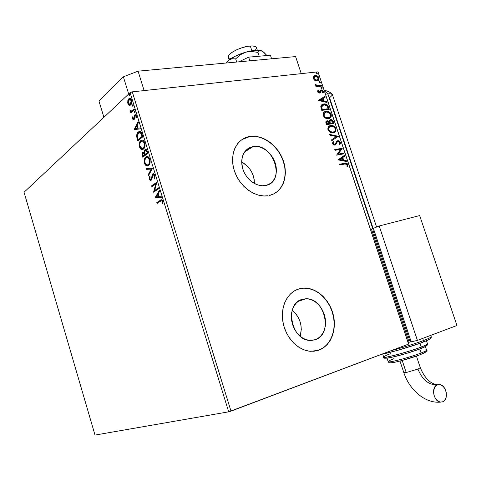 <?xml version="1.0" encoding="UTF-8"?>
<svg xmlns="http://www.w3.org/2000/svg" width="481" height="481" viewBox="0 0 481 481"><rect width="100%" height="100%" fill="white"/><g stroke="black" fill="none" stroke-linecap="round" stroke-linejoin="round"><path stroke-width="0.72" d="M253.018 146.615L244.486 152.056L253.018 146.615L256.301 146.464L259.68 147.06L263.029 148.376L266.221 150.361L269.144 152.928L271.681 155.988L273.743 159.421L275.258 163.107L276.166 166.901L276.437 170.677L276.052 174.278L275.024 177.579L273.388 180.453L271.206 182.792L268.554 184.494L265.187 185.558C256.704 187.109 246.284 179.581 242.917 169.282C240.091 157.552 243.188 150.048 252.194 146.777L253.018 146.615C273.37 142.34 286.333 182.203 265.53 185.492L262.247 185.744L258.832 185.233L255.417 183.976L252.134 182.01L249.122 179.419L246.5 176.299L244.372 172.775L242.821 168.987L241.913 165.085L241.678 161.231L242.129 157.57L243.242 154.245L244.967 151.395L247.24 149.122L249.958 147.511L253.018 146.615M302.182 299.362L305.868 298.797C324.831 297.486 333.417 334.439 315.163 339.706L311.953 340.374L308.592 340.235L305.225 339.297L301.972 337.578L298.972 335.149L296.344 332.106L294.192 328.571L292.598 324.675L291.636 320.587L291.336 316.456L291.708 312.464L292.743 308.754L294.378 305.477L296.561 302.759L299.194 300.697L302.182 299.362L305.393 298.809L308.718 299.044L312.025 300.06L315.187 301.809L318.097 304.22L320.641 307.209L322.721 310.66L324.278 314.442L325.24 318.416L325.571 322.444L325.264 326.371L324.32 330.05L322.775 333.339L320.677 336.117L318.109 338.269L315.163 339.706L310.287 340.41C291.203 340.74 284.061 303.529 302.182 299.362L301.437 299.615M316.769 350.793L318.753 350.21L310.852 351.322C298.328 350.733 285.798 337.848 283.008 322.396C280.116 306.956 287.41 292.171 299.014 288.877L297.835 289.261M274.092 193.729C284.728 188.017 288.155 172.234 282.179 158.351C276.304 144.438 261.989 134.644 249.783 136.568L249.952 136.46C263.173 134.343 278.649 146.086 283.58 161.526C288.696 176.936 282.131 192.893 268.975 195.563L273.563 193.999L277.567 191.378L280.85 187.806L283.297 183.429L284.824 178.421L285.383 172.962L284.962 167.262L283.58 161.526L281.289 155.964L278.18 150.775L274.35 146.152L269.949 142.256L265.133 139.237L260.065 137.217L254.942 136.273L249.952 136.46L245.286 137.782L241.125 140.193L237.644 143.627L234.981 147.95L233.255 153.006L232.545 158.592L232.882 164.496L234.265 170.466L236.634 176.268L239.899 181.662L243.921 186.43L248.539 190.38L253.559 193.356L258.778 195.244L263.985 195.983L267.989 195.743C255.177 197.907 239.496 186.508 234.409 170.917C229.166 155.363 235.78 139.694 248.238 136.802L249.783 136.568L242.069 139.52M95.016 435.083L24.05 192.262L130.111 92.683L228.685 411.826L95.016 435.083L228.685 411.826L130.111 92.683L24.05 192.262L95.016 435.083M129.167 105.303L129.96 105.375L130.994 104.624L131.842 101.689L131 98.966L129.473 98.389L127.946 100.15L127.705 102.874L128.794 105.092L129.744 105.237L128.499 103.643L129.744 105.237L129.167 105.303L130.688 104.96C131.716 104.046 132.016 102.453 131.596 100.168C130.898 98.515 130.086 97.968 129.167 98.515L127.766 100.788L127.874 103.583L129.167 105.303M134.488 109.806L134.223 108.959L131.433 111.111L130.02 110.041L130.309 111.231L131.139 111.718L130.61 112.187L130.868 113.029L134.488 109.806L134.223 108.959L131.722 111.027L130.02 110.041L130.098 110.786L131.139 111.718L130.61 112.187L130.868 113.029L134.488 109.806M132.6 118.903L133.291 119.847L134.181 119.535L134.794 116.24L135.305 115.62L135.907 116.035L135.961 117.749L136.448 117.941L136.484 116.041L135.858 114.857L134.993 114.767L134.421 115.434L133.676 118.909L133.093 118.639L133.075 117.051L132.612 116.829L132.534 118.639L134.043 119.679L135.185 115.662L135.985 116.252L135.961 117.749L136.448 117.941L136.406 115.765L134.999 114.767L134.325 115.68L133.76 118.849L133.027 118.464L133.075 117.051L132.612 116.829L132.6 118.903M142.033 134.247L141.149 132.275L139.983 131.505L138.72 131.74L137.374 133.111L136.646 136.52L137.782 140.933L142.827 136.814L142.033 134.247C141.113 131.716 140.001 130.892 138.684 131.764L138.263 132.065C137.199 132.798 136.664 134.283 136.646 136.52L137.782 140.933L142.827 136.814L142.033 134.247M147.92 153.313L146.777 150.072L146.164 149.483L145.244 149.441L144.312 150.649L144.198 152.375L143.122 152.002L142.364 152.705L142.027 154.034L142.328 155.694L142.809 157.245L147.92 153.313L147.234 151.088C146.639 149.561 145.935 149.032 145.124 149.507L144.198 152.375L142.803 152.182C142.009 152.826 141.853 153.992 142.328 155.694L142.809 157.245L147.92 153.313M152.549 168.296L146.242 168.398L146.525 169.324L151.262 169.144L148.178 174.687L148.461 175.613L152.549 168.296L146.242 168.398L146.525 169.324L151.262 169.144L148.178 174.687L148.461 175.613L152.549 168.296M158.568 187.794L154.648 190.452L156.836 182.191L151.605 185.816L151.87 186.67L155.76 183.982L153.577 192.214L158.832 188.654L158.568 187.794L154.648 190.452L156.836 182.191L151.605 185.816L151.87 186.67L155.76 183.982L153.577 192.214L158.832 188.654L158.568 187.794M160.552 201.178L161.887 200.854L162.344 201.641L162.337 203.469L162.885 203.649L162.849 201.124L161.592 199.741L156.776 202.603L157.04 203.457L160.552 201.178C161.123 200.499 161.706 200.601 162.301 201.491L162.337 203.469L162.885 203.649L162.849 201.124C162.037 199.597 161.201 199.314 160.341 200.282L156.776 202.603L157.04 203.457L160.552 201.178M155.237 197.619L161.628 197.715L161.339 196.777L159.277 196.747L158.309 193.609L159.656 191.318L159.367 190.38L155.237 197.619L161.628 197.715L161.339 196.777L159.277 196.747L158.309 193.609L159.656 191.318L159.367 190.38L155.195 197.475L155.766 197.366L159.542 190.951L155.814 197.505L155.237 197.619M154.87 175.282L153.842 173.869L152.489 174.152L151.335 178.734L150.661 179.503L149.91 178.752L150.114 176.798L149.591 176.359L149.236 178.337L149.825 179.978L150.739 180.423L151.569 179.846L152.483 175.673L153.168 174.705L154.293 175.565L154.01 178.096L154.491 178.607L155.038 176.725L154.87 175.282C154.251 173.881 153.553 173.419 152.778 173.906L150.908 179.401L149.91 178.752L150.114 176.798L149.591 176.359L149.381 179.112L151.19 180.237L151.846 179.245L153.018 174.777L154.347 175.727L154.01 178.096L154.491 178.607L154.87 175.282M148.521 165.488L149.97 163.143L150.138 160.221L149.044 157.497L147.95 156.656L146.861 156.523L145.641 157.185L144.793 158.351L144.276 162.289L144.889 164.243L145.893 165.5L147.072 165.957L148.521 165.488C150 164.436 150.463 162.331 149.898 159.187C148.779 156.71 147.523 155.916 146.134 156.812L145.869 156.992C144.384 158.069 143.933 160.179 144.516 163.324C145.653 165.795 146.927 166.564 148.328 165.62L148.521 165.488M143.452 149.044L144.877 146.639L145.034 143.699L143.951 140.993L142.863 140.181L141.787 140.079L140.584 140.783L139.743 141.979L139.243 145.953L139.857 147.901L140.855 149.128L142.021 149.555L143.452 149.044C144.913 147.938 145.358 145.809 144.793 142.665C143.717 140.254 142.502 139.478 141.149 140.344L140.813 140.578C139.346 141.709 138.901 143.843 139.484 146.988C140.578 149.393 141.811 150.138 143.176 149.23L143.452 149.044M134.283 129.575L140.374 128.878L140.091 127.952L138.125 128.18L137.169 125.09L138.432 122.583L138.149 121.663L134.283 129.575L140.374 128.878L140.091 127.952L138.125 128.18L137.169 125.09L138.432 122.583L138.149 121.663L134.241 129.437L134.818 129.353L138.354 122.33L134.86 129.497L134.283 129.575M134.963 112.794L135.197 111.887L134.68 111.297L134.289 112.289L134.884 112.849L135.161 111.718L134.524 111.388L134.325 112.458L134.963 112.794M132.96 106.313L133.195 105.405L132.684 104.822L132.293 105.82L132.888 106.373L133.159 105.237L132.528 104.906L132.329 105.988L132.96 106.313M129.708 95.773L129.942 94.853L129.425 94.276L129.04 95.286L129.629 95.833L129.9 94.691L129.275 94.372L129.082 95.454L129.708 95.773M317.965 71.837L408.573 344.101L230.988 411.141L132.275 91.859L317.965 71.837L132.275 91.859L130.111 92.683L132.275 91.859L230.988 411.141L228.685 411.826L408.573 344.101L317.965 71.837M314.778 80.375L317.466 80.76L318.65 79.99L319.077 79.064L318.296 76.726L316.245 75.565L313.822 76.076L313.143 77.098L313.119 78.217L314.778 80.375L317.484 80.754C318.753 80.411 319.24 79.443 318.951 77.862C318.025 76.112 316.781 75.331 315.211 75.523L313.474 76.449L313.203 78.511L314.778 80.375M321.591 86.105L321.35 85.377L317.135 85.642L315.295 84.205L315.518 85.209L316.624 85.949L315.807 86.045L316.047 86.772L321.591 86.105L321.35 85.377L317.55 85.714L315.295 84.205L315.289 84.788L316.624 85.949L315.807 86.045L316.047 86.772L321.591 86.105M317.634 91.853L318.242 92.707L319.426 93.073L320.412 92.623L321.44 90.681L322.553 91.065L322.51 92.502L323.16 92.857L323.503 91.727L322.841 90.422L321.591 89.911L320.526 90.272L319.282 92.334L318.374 91.877L318.572 90.711L317.959 90.344L317.634 91.853L319.805 93.013L321.573 90.65L322.757 91.432L322.51 92.502L323.16 92.857L323.406 91.264L321.302 89.929L320.526 90.272L319.402 92.31L318.302 91.721L318.572 90.711L317.959 90.344L317.634 91.853M328.577 107.107L327.194 104.87L324.717 103.932L322.029 104.527L321.092 105.501L320.785 106.626L321.747 110.389L329.311 109.313L328.577 107.107L328.222 107.323L328.902 109.367L328.222 107.323L328.577 107.107C327.459 104.617 325.829 103.571 323.689 103.968L323.058 104.094L320.785 106.626L321.747 110.389L329.311 109.313L328.577 107.107M334.018 123.473L332.906 120.635L330.904 119.613L329.467 120.178L329.076 121.44L327.639 120.767L326.491 121.026L325.835 121.915L326.022 123.286L326.473 124.645L334.018 123.473L333.387 121.567C332.708 120.106 331.752 119.462 330.507 119.637L329.076 121.44L326.96 120.833C325.914 121.116 325.607 121.933 326.022 123.286L326.473 124.645L334.018 123.473M338.299 136.327L329.701 134.379L329.972 135.185L336.472 136.568L331.523 139.875L331.794 140.68L338.299 136.327L331.782 140.65L338.299 136.327L329.701 134.379L329.972 135.185L336.472 136.568L331.523 139.875L331.794 140.68L338.299 136.327M343.861 153.042L338.281 154.07L342.262 148.244L334.746 149.591L334.992 150.331L340.608 149.326L336.598 155.165L344.107 153.782L343.861 153.042L343.494 153.241L343.699 153.86L343.494 153.241L343.861 153.042L338.281 154.07L342.262 148.244L334.746 149.591L334.992 150.331L340.608 149.326L336.598 155.165L344.107 153.782L343.861 153.042M344.847 164.009L346.813 164.201L347.168 164.923L346.927 166.234L347.625 166.498L347.877 164.508L346.398 163.125L339.604 164.231L339.851 164.977L345.051 163.973L347.114 164.664L346.927 166.234L347.625 166.498L347.877 164.508C347.072 163.161 346.067 162.728 344.865 163.215L339.604 164.231L339.851 164.977L344.847 164.009M299.014 288.877L294.462 290.855L290.428 293.957L287.079 298.07L284.548 303.042L282.948 308.694L282.353 314.796L282.792 321.11L284.259 327.375L286.694 333.339L289.995 338.75L294.029 343.404L298.629 347.096L303.601 349.693L308.754 351.1L313.871 351.268L318.753 350.21L323.214 347.973L327.092 344.667L330.243 340.428L332.551 335.419L333.952 329.84L334.397 323.899L333.88 317.821L332.419 311.814L330.074 306.102L326.93 300.896L323.094 296.374L318.711 292.713L313.937 290.043L308.934 288.474L303.896 288.077L299.014 288.877L304.148 288.071C316.811 287.686 329.713 299.723 333.303 314.947C337.007 330.134 330.694 346.031 318.753 350.21L318.56 350.258C330.501 346.079 336.814 330.188 333.111 315.001C329.521 299.783 316.624 287.752 303.962 288.137L299.014 288.877M338.161 159.884L346.687 161.55L346.422 160.744L343.699 160.209L342.797 157.503L344.865 156.066L344.594 155.261L338.119 159.758L346.687 161.55L346.422 160.744L343.699 160.209L342.797 157.503L344.865 156.066L344.594 155.261L338.161 159.884M337.524 141.679L337.031 142.003L338.047 141.432L339.76 142.556L339.015 144.276L339.592 144.811L340.512 142.37L339.694 141.222L338.179 140.662L336.634 141.396L335.395 143.867L334.644 144.366L333.453 143.777L333.315 143.097L333.904 142.105L333.249 141.606L332.491 143.037L333.002 144.408L334.277 145.112L335.485 144.907L337.265 141.955L338.281 141.414L339.712 142.43L339.802 143.122L339.015 144.276L339.592 144.811L340.554 143.524L340.512 142.37L339.688 144.577M333.231 132.894L335.047 132.083L335.858 130.97L335.84 128.355L334.992 127.008L333.622 125.998L330.405 125.595L328.896 126.323L328.06 127.447L327.82 129.016L328.18 130.321L330.345 132.455L333.525 132.834C335.491 132.407 336.291 130.982 335.918 128.565C334.602 126.166 332.882 125.15 330.748 125.529L330.363 125.607C328.403 126.04 327.621 127.471 328.012 129.894C329.359 132.293 331.096 133.297 333.231 132.894M328.499 118.657L330.321 117.875L331.138 116.781L331.126 114.177L330.279 112.831L328.908 111.814L325.685 111.376L324.17 112.085L323.328 113.191L323.082 114.749L323.442 116.047L325.607 118.188L328.92 118.573C330.814 118.128 331.577 116.733 331.205 114.394C329.888 111.995 328.162 110.967 326.022 111.315L325.529 111.418C323.635 111.863 322.883 113.263 323.274 115.62C324.621 118.019 326.365 119.029 328.499 118.657M318.452 100.463L327.044 102.495L326.779 101.701L324.038 101.052L323.148 98.383L325.246 97.09L324.982 96.296L318.41 100.343L327.044 102.495L326.779 101.701L324.038 101.052L323.148 98.383L325.246 97.09L324.982 96.296L318.452 100.463M321.825 88.474L322.216 87.698L321.212 87.32L320.965 87.807L321.356 88.378L321.933 88.45L322.252 87.789L321.302 87.283L320.995 87.945L321.825 88.474M319.967 82.9L320.34 82.083L319.36 81.746L319.107 82.227L319.504 82.798L320.087 82.876L320.4 82.221L319.444 81.716L319.137 82.365L319.967 82.9M316.949 73.827L317.346 73.064L316.342 72.673L316.089 73.154L316.486 73.725L317.081 73.797L317.382 73.154L316.414 72.643L316.119 73.292L316.949 73.827M408.573 343.945L318.175 72.318L408.573 343.945M277.393 191.474L280.676 187.903L283.123 183.526L284.65 178.517L285.209 173.058L284.788 167.364L283.405 161.628L281.114 156.066L278.006 150.884L274.182 146.254L269.781 142.364L264.965 139.346L259.896 137.326L254.774 136.382L249.783 136.568L245.118 137.891M316.805 350.787L323.022 348.022L326.9 344.721L330.044 340.476L332.359 335.473L333.76 329.894L334.205 323.953L333.688 317.875L332.227 311.874L329.882 306.163L326.737 300.956L322.907 296.44L318.524 292.779L313.75 290.109L308.748 288.54L303.709 288.143L297.853 289.255M300.186 336.243C302.783 325.974 300.126 317.316 292.232 310.269L296.585 314.778L298.599 318.091L300.09 321.729L300.998 325.565L301.286 329.443L300.186 336.243M254.413 183.459C254.148 173.918 249.904 166.739 241.672 161.917L247.42 166.161L249.886 169.09L251.876 172.396L253.331 175.944L254.19 179.605L254.413 183.459M339.64 164.346L344.498 163.408C345.701 162.921 346.705 163.354 347.51 164.7L347.877 164.508L347.51 164.7L347.384 166.408L347.462 164.568L346.031 163.318L339.64 164.346M344.246 155.507L344.498 156.259L344.865 156.066L342.436 157.696L342.797 157.503L342.436 157.696L343.332 160.401L346.422 160.744L346.055 160.937L346.23 161.46L346.055 160.937L343.332 160.401L342.436 157.696L344.498 156.259L344.246 155.507M339.598 159.674L342.827 160.041L339.598 159.674L342.135 157.966L339.598 159.674L342.135 157.966L342.827 160.041L339.598 159.674M334.788 149.717L342.262 148.244L337.921 154.263L343.494 153.241L337.921 154.263L341.901 148.443L334.788 149.717M336.598 143.236L337.031 142.003L335.582 144.727L336.598 143.236M333.543 142.31L333.002 143.765L333.904 142.105L332.996 141.895L333.904 142.105L333.249 141.606L332.587 143.687L334.92 145.106L335.942 144.522L335.287 145.003M339.947 144.246L340.241 142.971L339.67 141.739L337.452 140.897L340.145 142.568L340.512 142.37L337.812 140.692L337.055 141.011L337.812 140.692L334.644 144.366L333.363 143.566L333.002 143.765L334.283 144.571L334.812 144.324L334.283 144.571M334.109 144.589L333.002 143.765L333.423 142.448M335.365 144.937L335.991 144.011M336.399 143.049L336.586 142.671M336.706 142.454L336.904 142.154M329.804 134.686L338.257 136.207L337.939 136.532L329.804 134.686M329.16 126.124L330.387 125.739C332.521 125.361 334.247 126.377 335.558 128.776L335.918 128.565L335.558 128.776C335.954 130.543 335.552 131.8 334.349 132.546M335.047 131.914L335.504 131.181M335.702 130.555L335.395 128.355L333.976 126.641L331.8 125.727L329.719 125.896M332.347 132.395L330.303 132.016L328.559 130.291L328.445 128.114L329.605 126.81M329.695 126.762C328.547 127.297 328.12 128.361 328.421 129.948C329.509 131.884 330.91 132.69 332.624 132.365L332.984 132.155L330.194 131.535L328.776 129.738C328.499 127.79 329.154 126.647 330.736 126.317L330.988 126.262C332.708 125.95 334.103 126.768 335.161 128.716C335.443 130.634 334.8 131.764 333.237 132.107L332.984 132.155C331.271 132.479 329.864 131.674 328.776 129.738L328.421 129.948L328.776 129.738L328.806 127.904L329.96 126.599L331.547 126.214L333.309 126.629L334.848 128.042L335.311 129.786L334.806 131.121L333.249 132.101M326.322 121.14L327.17 120.791L326.815 121.002L328.721 121.657L329.076 121.44L326.322 121.14M329.671 119.991L330.146 119.853C331.391 119.679 332.353 120.322 333.026 121.777L333.387 121.567L333.026 121.777L333.616 123.533L332.197 120.478L330.958 119.865L329.665 119.991M329.431 121.952L329.725 123.13L330.086 122.92L329.852 123.503L330.207 123.292L329.786 121.735L330.748 120.376L332.726 122.018L333.008 122.853L329.852 123.503L329.443 122.09M330.146 120.647L329.431 121.946L329.984 120.719M326.846 121.795L326.401 123.232L326.755 123.022L326.401 123.232L326.653 123.996L327.284 121.555L329.437 123.407L326.653 123.996L326.286 122.408M326.358 122.186L326.659 121.873M329.437 123.407L326.653 123.996L329.437 123.407L327.008 123.785L326.713 121.97L327.429 121.525L328.331 121.663L329.437 123.407M333.008 122.853L329.852 123.503L333.008 122.853L330.207 123.292L330.014 120.791L330.892 120.358L331.962 120.713L333.008 122.853M330.988 116.378L330.844 114.61L329.924 113.053L327.086 111.544L324.35 111.947L325.673 111.538C327.808 111.183 329.533 112.211 330.844 114.61L331.205 114.394L330.844 114.61C331.235 116.312 330.862 117.538 329.719 118.278M330.327 117.719L330.784 116.997M328.92 117.815L328.168 118.085M327.898 118.14L328.252 117.923C326.533 118.224 325.132 117.406 324.044 115.47L323.689 115.687C324.777 117.623 326.178 118.44 327.898 118.14L325.571 117.761L324.008 116.36L323.587 114.34L324.879 112.59L323.677 113.991L323.605 115.392L324.044 115.47C323.767 113.582 324.386 112.464 325.914 112.121L326.268 112.049C327.994 111.76 329.383 112.584 330.441 114.532C330.73 116.39 330.116 117.502 328.601 117.851L329.226 117.623M321.843 104.654L323.334 104.197C325.481 103.794 327.104 104.84 328.222 107.323L327.447 105.724L325.793 104.485L324.014 104.143L321.843 104.654M322.432 105.273L321.278 107.137L321.633 106.914L321.278 107.137L321.771 109.283L322.12 109.061L321.927 109.764L322.282 109.542L321.633 106.914L323.929 104.702L327.194 105.976L328.295 108.688L321.927 109.764L327.94 108.91L321.927 109.764L321.362 106.529M321.488 106.199L322.372 105.303M318.416 100.349L324.982 96.296L324.627 96.525L324.891 97.306L324.627 96.525L318.416 100.349M322.799 98.605L323.148 98.383L322.799 98.605L323.683 101.275L326.779 101.701L326.581 102.387L326.425 101.924L323.683 101.275L322.799 98.605M319.919 100.385L323.154 100.842L319.919 100.385L322.474 98.797L323.154 100.842L319.919 100.385M318.801 92.568L318.025 92.111L318.224 90.945L317.761 90.668L318.572 90.711L317.953 91.949L318.302 91.721L317.953 91.949L318.933 92.562L319.378 92.328M321.308 90.145L320.532 90.266L321.302 89.929L320.953 90.157L323.058 91.492L323.406 91.264L323.01 92.779L322.907 91.156L321.536 90.175M321.061 90.921L320.328 92.719L320.562 91.516M321.031 87.5L321.422 87.259L321.074 87.494L321.903 88.023L322.252 87.789L321.867 88.468L321.753 87.77L321.031 87.5M315.867 86.231L316.624 85.949L315.867 86.231M315.656 84.722L315.247 84.56L315.999 84.488L315.662 85.059L316.011 84.824L315.662 85.059L317.201 85.949L321.35 85.377L321.182 86.153L321.001 85.612L319.143 85.834M317.7 85.961L316.366 85.732L315.638 84.884M319.174 81.932L319.564 81.686L319.222 81.92L320.051 82.455L320.4 82.221L320.015 82.888L319.901 82.203L319.174 81.932M318.669 79.545L318.644 78.253L317.947 76.96L315.897 75.806L313.828 76.07L314.869 75.757C316.432 75.571 317.676 76.353 318.602 78.102L317.983 80.549M318.302 80.225L318.524 79.894M314.34 76.707L313.546 78.674L315.458 76.251L318.272 77.94L317.165 80.044L316.402 80.363L317.099 80.171L315.626 80.339L314.063 79.515L313.45 78.211L314.105 76.858M316.751 80.129L313.889 78.439L313.546 78.674L316.402 80.363L316.751 80.129L315.169 79.834L314.099 78.89L313.834 77.543L314.448 76.617L316.227 76.275L318.067 77.495L318.368 78.403L318.013 79.509L316.751 80.129M316.149 72.865L316.552 72.619L316.203 72.859L317.033 73.389L317.382 73.154L317.009 73.815L316.889 73.136L316.149 72.865M342.135 157.966L342.827 160.041L339.959 159.482L342.135 157.966M326.268 112.049L328.595 112.434L330.134 113.859L330.555 115.867L329.275 117.598L326.521 117.785L325.126 117.021L324.182 115.813L324.224 113.336L326.268 112.049M322.282 109.542L321.687 106.415L322.378 105.309L323.929 104.702L325.354 104.762L326.737 105.471L328.295 108.688L322.282 109.542M322.474 98.797L323.154 100.842L320.268 100.162L322.474 98.797M157.546 203.126L157.347 202.489L156.776 202.603L161.688 199.747L157.347 202.489L157.546 203.126M162.115 200.619L162.879 201.377L162.933 203.367L162.337 203.469L162.915 203.361L162.975 201.996L162.398 202.104L162.975 201.996L162.879 201.377L162.301 201.491L162.879 201.377L161.76 200.709M161.592 197.595L155.814 197.505L161.592 197.595M159.193 196.627L158.453 194.228L157.876 194.336L158.453 194.228L159.193 196.627L158.622 196.741L159.193 196.627M156.481 196.711L157.876 194.336L158.622 196.741L156.481 196.711L157.876 194.336L158.622 196.741L156.481 196.711M153.962 191.949L153.517 192.033L153.962 191.949M154.112 191.847L156.337 183.874L155.76 183.982L156.337 183.874L154.112 191.847M152.369 186.327L152.176 185.714L151.605 185.816L156.878 182.461L152.176 185.714L152.369 186.327M155.219 190.344L158.64 188.029L155.219 190.344M153.553 174.705L154.467 174.819L155.002 175.98L154.708 178.12L154.01 178.096L154.587 177.994L154.924 175.625L154.347 175.727L154.924 175.625L153.505 174.693M151.07 180.315L149.952 179.016L149.381 179.112L149.952 179.016L150.018 176.713L149.904 178.824L150.824 180.231M151.046 179.377L151.996 178.313L151.419 178.415L151.996 178.313L152.188 176.888L151.611 176.99L152.188 176.888L153.301 173.839L152.724 173.942L153.463 173.737L152.543 175.054L151.485 179.299M148.851 174.916L148.178 174.687L148.749 174.591L151.846 169.047L146.525 169.324L147.102 169.222L146.837 168.374L147.102 169.222L151.846 169.047L148.851 174.916M147.811 165.867C146.723 165.951 145.815 165.067 145.094 163.227L144.516 163.324L145.094 163.227C144.51 160.089 144.961 157.978 146.446 156.902L145.869 156.992L147.198 156.493L145.599 157.84M145.334 158.327L144.763 161.147L145.094 163.227L146.086 165.055L147.649 165.861M147.505 157.377L148.034 157.365M148.382 157.467L149.651 158.772L150.192 160.774L150 162.674L149.014 164.394M147.721 164.935L148.449 164.779M148.094 164.749L148.833 164.544C150.018 163.708 150.391 162.031 149.952 159.524L149.375 159.614C149.813 162.127 149.441 163.805 148.256 164.64L148.094 164.749C146.97 165.506 145.947 164.887 145.028 162.891C144.583 160.383 144.955 158.7 146.134 157.846L146.35 157.702C147.469 156.968 148.473 157.606 149.375 159.614L149.952 159.524C149.194 157.72 148.298 157.028 147.27 157.437M143.296 156.872L142.905 155.603L142.328 155.694L142.905 155.603C142.43 153.902 142.586 152.736 143.374 152.092L142.803 152.182L143.566 151.972L142.604 153.944L143.296 156.872M144.703 152.297L144.198 152.375L144.703 152.297M144.757 151.299L145.545 149.525L144.967 149.609L145.809 149.357L144.757 151.299M145.923 150.3L146.458 150.258M146.699 150.397L147.703 152.778L145.22 154.341L144.727 152.513L145.232 150.463L146.825 151.888L147.402 151.798L145.815 150.325M143.753 152.862L144.685 153.138L145.268 154.654L143.639 155.91L143.061 156L142.797 155.122L143.067 153.024L144.559 154.311L145.136 154.221L143.651 152.886M144.559 154.311L144.691 154.744L145.268 154.654L145.136 154.221L144.559 154.311L144.691 154.744L143.061 156L145.268 154.654L143.061 156L142.623 154.275L142.929 153.156L143.897 153.006L144.559 154.311M146.825 151.888L147.126 152.868L147.703 152.778L147.402 151.798L146.825 151.888L147.126 152.868L145.22 154.341L147.703 152.778L145.22 154.341L144.691 152.17L144.961 150.769L145.466 150.337L146.122 150.487L146.825 151.888M140.29 141.961L139.73 144.817L140.061 146.897L141.204 148.851L142.665 149.471C141.624 149.531 140.753 148.677 140.061 146.897L139.484 146.988L140.061 146.897C139.478 143.759 139.923 141.624 141.39 140.494L140.813 140.578L142.202 140.043L140.554 141.462M142.436 140.939L142.959 140.915M143.524 141.107L144.559 142.28L145.094 144.276L144.913 146.194L143.939 147.956M140.566 146.452C141.45 148.388 142.442 148.996 143.542 148.262L142.965 148.352C141.865 149.08 140.873 148.479 139.989 146.537C139.544 144.029 139.905 142.328 141.071 141.426L141.366 141.228C142.448 140.536 143.422 141.167 144.282 143.11C144.721 145.623 144.354 147.318 143.188 148.196L143.765 148.106L143.38 148.352M143.182 148.437L142.598 148.527M143.765 148.106C144.931 147.228 145.298 145.539 144.859 143.025L144.282 143.11L144.859 143.025C144.126 141.276 143.266 140.596 142.262 140.987M138.263 140.536L137.849 139.189L137.271 139.274L137.849 139.189L137.223 136.436L136.646 136.52L137.223 136.436C137.241 134.205 137.776 132.72 138.847 131.98L139.73 131.475L137.951 133.027L137.205 135.642L138.263 140.536M139.899 132.395L141.366 133.027M141.51 133.231L140.927 133.315L141.757 135.48L142.34 135.395L141.576 133.345L142.623 136.309L138.035 139.67L138.612 139.586L138.035 139.67L137.253 136.574L138.528 132.912L141.51 133.231L139.749 132.443M141.757 135.48L142.039 136.394L142.623 136.309L142.34 135.395L141.757 135.48L142.039 136.394L138.035 139.67L137.223 135.925L138.251 133.171L139.316 132.479L140.326 132.654L141.757 135.48M140.374 128.866L134.86 129.497L140.374 128.866M138.077 128.174L137.35 125.812L136.766 125.89L137.35 125.812L138.077 128.174L137.494 128.253L138.077 128.174M135.456 128.493L136.766 125.89L137.494 128.253L135.456 128.493L136.766 125.89L137.494 128.253L135.456 128.493M134.007 118.867L134.68 117.905L134.421 118.687M134.704 117.123L134.145 117.19L134.704 117.123M134.764 116.396L134.902 115.602L134.325 115.68L135.383 114.833L134.8 114.905L135.564 114.7L134.764 116.396M136.508 117.683L135.961 117.749L136.508 117.683M136.514 116.186L135.985 116.252L136.514 116.186M133.898 119.787L133.177 118.831L133.748 119.709M133.676 118.909L134.163 118.873M135.059 112.68L134.325 112.458L134.908 112.386L135.005 111.43L135.047 112.656M134.896 111.339L134.524 111.388L134.896 111.339M131.337 112.608L131.187 112.115L130.61 112.187L131.716 111.646L131.139 111.718L131.716 111.646L130.7 110.792L131.716 111.646L131.187 112.115L131.337 112.608M130.658 110.72L130.098 110.786L130.658 110.72M131.716 111.033L134.331 109.307L133.129 110.377M132.636 110.762L132.161 111.003M133.057 106.199L132.329 105.988L132.912 105.916L133.015 104.954L133.057 106.199M132.906 104.864L132.528 104.906L132.906 104.864M128.439 103.517L127.874 103.583L128.439 103.517M128.289 101.022L127.766 100.788L128.349 100.721L129.371 98.731L128.788 98.797L129.96 98.352L128.764 99.537L128.289 101.022M130.104 105.333L129.744 105.237L130.104 105.333M130.141 99.254L130.712 99.242M130.934 99.339L131.56 100.072L130.044 99.29M130.032 104.389L131.012 104.046L130.135 104.335L128.313 103.181L129.347 99.411L131.151 100.577L130.429 104.118L131.012 104.046L131.758 102.736L131.133 103.926L130.213 104.407M131.151 100.577L131.686 100.517L131.151 100.577L130.868 103.553L129.918 104.431L129.052 104.293L128.193 102.621L128.607 100.198L129.299 99.441L130.129 99.308L131.151 100.577M129.798 95.665L129.082 95.454L129.666 95.394L129.762 94.42L129.798 95.665M129.666 94.33L129.275 94.372L129.666 94.33M146.134 157.846L146.927 157.467L148.256 157.822L149.561 160.444L148.936 163.907L147.463 165.007L145.713 164.219L144.841 162.067L144.973 159.728L146.134 157.846M141.071 141.426L141.859 141.023L143.17 141.342L144.468 143.939L143.855 147.439L142.4 148.587L140.668 147.853L139.803 145.713L140.037 142.989L141.071 141.426M257.311 50.21L256.409 47.439C255.79 46.23 253.758 45.749 250.306 45.984L251.858 50.739L250.306 45.984C240.813 46.531 226.232 54.179 228.337 57.383L228.433 55.892L229.19 54.744L232.203 52.225L236.82 49.717L242.322 47.631L247.829 46.296L252.465 45.923L255.519 46.561L256.493 47.709M230.736 58.748L228.547 57.726M256.529 48.094L255.363 50.295M295.605 56.584L138.077 71.164L123.37 76.798L98.936 100.998L123.37 76.798L128.686 94.017L123.37 76.798L138.077 71.164L295.605 56.584L301.25 73.641L295.605 56.584M144.114 90.584L138.077 71.164L144.114 90.584M103.902 117.292L98.936 100.998L103.902 117.292M249.825 60.822L248.635 57.161L270.43 55.213L271.609 58.802L270.43 55.213L248.635 57.161L249.825 60.822M238.75 61.845L248.635 57.161L238.75 61.845M245.701 52.164L251.822 51.479L257.948 52.411L259.193 56.217L257.948 52.411L259.421 50.836L260.395 50.583L262.873 51.557L266.883 55.531L264.297 52.742L261.556 50.818C258.261 49.711 252.976 50.162 245.701 52.164L255.134 50.313L258.856 50.264L261.556 50.818L259.421 50.836L257.948 52.411L251.822 51.479L245.701 52.164C238.378 54.371 232.66 57.107 228.535 60.359L231.974 58.766L235.672 58.856L240.211 54.834L245.701 52.164L235.906 55.868L228.535 60.359L231.974 58.766L235.672 58.856L236.7 62.037L235.672 58.856L240.211 54.834L245.701 52.164M226.292 62.999L228.535 60.359L226.292 62.999M376.581 227.044L332.359 94.492C331.956 93.789 330.465 93.597 327.88 93.903L325.463 94.216L327.88 93.903L324.362 90.915L327.88 93.903L325.463 94.216L329.623 93.765L331.914 94.084L332.413 94.661L330.982 93.825L327.88 93.903C330.339 93.609 331.812 93.771 332.299 94.402L332.413 94.661M332.359 95.154L329.563 97.751L332.359 95.154M373.19 228.679L329.563 97.751M327.88 93.903L372.811 228.776L327.88 93.903M440.548 402.128C424.994 403.679 409.325 389.694 403.812 372.613L406.204 372.534L417.947 369.071C422.288 379.78 428.703 385.047 437.193 384.86L439.406 384.517C446.242 384.722 449.206 399.386 442.851 401.761L440.404 402.116L437.89 401.118L435.702 398.923L434.163 395.869L433.525 392.418L434.421 387.68L436.111 385.509L438.383 384.535L440.903 384.896L443.272 386.526L445.147 389.177L446.248 392.46L446.404 395.869L445.592 398.899L443.927 401.094L442.851 401.761L440.482 402.122C433.621 401.797 430.844 387.055 437.193 384.86C428.703 385.047 422.288 379.78 417.947 369.071L406.204 372.534L403.812 372.607M406.204 372.534L402.206 360.467L406.204 372.534M423.448 340.56C417.502 342.965 406.692 346.356 391.011 350.733C402.934 347.547 413.744 344.155 423.448 340.56L422.721 338.396L423.448 340.56C428.487 338.63 431.078 337.373 431.223 336.784C430.369 337.71 427.777 338.973 423.448 340.56L423.19 342.039L423.448 340.56M382.167 354.106L381.98 354.142C393.771 352.056 418.308 344.155 422.901 342.177L423.19 342.039L422.901 342.177M385.768 358.177L385.485 357.924L386.622 357.058C383.321 358.88 387.013 358.495 397.697 355.898C408.844 352.771 416.516 350.348 420.719 348.617L421.26 347.011C417.177 349.164 382.702 359.259 383.676 357.016C384.493 356.144 386.73 355.044 390.386 353.709M392.785 362.608L390.831 362.806C394.179 362.939 411.838 358.062 420.556 354.581L421.103 352.988C410.708 357.136 389.472 362.812 388.329 361.796C387.704 361.411 389.592 360.359 393.999 358.646M387.043 358.165L388.179 361.61C387.157 363.377 409.914 357.455 421.103 352.988L419.763 348.984L421.103 352.988C424.663 351.587 426.485 350.637 426.575 350.156C428.012 350.487 426.106 351.918 420.845 354.449L420.556 354.581M382.684 354.016L383.676 357.016C382.443 358.922 408.453 352.05 421.26 347.011L420.003 343.248L421.26 347.011C425.318 345.436 427.405 344.396 427.513 343.879C426.827 344.679 424.741 345.725 421.26 347.011L420.719 348.617M411.087 341.54L409.121 342.28L371.446 229.13L373.454 228.613L370.49 229.515L371.446 229.13L409.121 342.28L411.087 341.54M372.955 230.255L409.668 340.464L372.955 230.255L373.881 229.882L372.955 230.255M408.098 342.514L409.121 342.28L408.098 342.514M410.654 340.235L409.668 340.464L410.654 340.235M419.654 215.572L379.196 225.986L373.37 228.349L379.196 225.986L417.412 340.398L411.177 341.811L373.37 228.349L411.177 341.811L417.412 340.398L456.95 325.487L419.654 215.572L456.95 325.487L417.412 340.398L379.196 225.986L419.654 215.572M418.879 343.65L398.767 350.018L385.317 353.475M423.094 342.105C426.683 340.77 429.052 339.652 430.2 338.738L429.906 339.003M428.517 339.808L426.148 340.885M417.556 349.789L405.868 353.595L391.155 357.467M388.648 357.948L386.832 358.183M426.1 345.412L426.581 345.605M420.929 348.539L426.262 346.043M425.156 346.711L423.28 347.577M417.827 355.603L400.775 360.84M397.667 361.616L394.967 362.211M424.152 351.713L425.643 351.888M425.438 352.23L422.781 353.667M421.103 352.988L420.857 354.437C412.488 357.611 403.992 360.167 395.346 362.121C387.981 363.738 388.666 362.025 388.203 361.7M417.947 369.071L420.31 367.749L417.947 369.071M420.292 367.694L416.432 356.102M244.979 151.383L252.194 146.777M298.172 301.383L305.868 298.797M344.865 163.215L344.498 163.408M330.363 125.607L330.008 125.818M326.96 120.833L326.605 121.05M330.303 119.679L329.948 119.895M325.529 111.418L325.174 111.634M328.601 117.851L328.246 118.067M323.058 104.094L322.703 104.323M321.043 89.983L320.695 90.212M314.652 75.637L314.303 75.872M317.165 80.044L316.817 80.279M152.778 173.906L153.355 173.803M146.134 156.812L146.711 156.722M142.941 152.086L143.518 152.002M145.124 149.507L145.701 149.417M141.149 140.344L141.733 140.254M142.965 148.352L143.542 148.262M138.684 131.764L139.268 131.686M134.999 114.767L135.552 114.694M131.842 110.967L132.419 110.895M129.167 98.515L129.75 98.449M130.135 104.335L130.712 104.269M229.142 59.878L228.337 57.383M324.188 90.386C324.819 90.23 330.339 91.721 332.143 94.234M403.812 372.613L399.982 361.045M382.094 354.1C390.68 352.657 412.043 346.368 423.178 342.051C433.742 338.113 430.627 337.061 431.223 336.784L430.748 335.371M383.7 357.112C380.657 360.876 406.271 354.226 421.001 348.491C429.058 345.52 427.266 344.155 427.513 343.879L426.461 340.752M425.378 346.591L426.575 350.156M420.31 367.749C424.687 378.192 430.393 383.862 437.433 384.764"/></g></svg>
